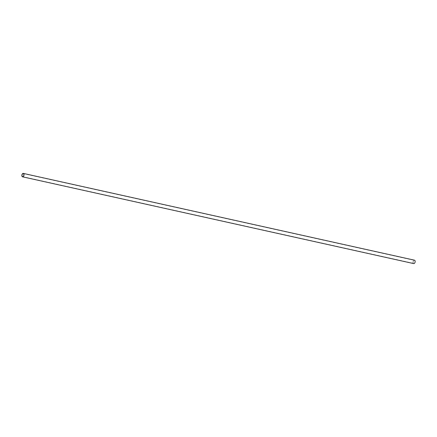 <?xml version="1.0" encoding="UTF-8"?>
<svg xmlns="http://www.w3.org/2000/svg" width="437" height="437" viewBox="0 0 437 437"><rect width="100%" height="100%" fill="white"/><g stroke="black" fill="none" stroke-linecap="round" stroke-linejoin="round"><path stroke-width="0.33" stroke-dasharray="2.19 1.64" d="M413.697 263.598A1.759 1.038 102.5 0 1 413.009 262.528A1.759 1.038 102.5 0 1 414.456 260.173M413.134 262.451A1.551 0.918 102.5 0 1 414.413 260.376A1.551 0.918 102.5 0 1 415.024 261.321A1.551 0.918 102.5 0 1 413.741 263.396A1.551 0.918 102.5 0 1 413.134 262.451M23.259 173.604L414.413 260.376M22.587 176.624L413.741 263.396"/><path stroke-width="0.66" d="M23.991 174.472A1.759 1.038 102.5 0 1 22.544 176.827A1.759 1.038 102.5 0 1 21.85 175.756A1.759 1.038 102.5 0 1 23.303 173.402A1.759 1.038 102.5 0 1 23.991 174.472M23.303 173.402L414.456 260.173A1.759 1.038 102.5 0 1 415.15 261.244A1.759 1.038 102.5 0 1 413.697 263.598L22.544 176.827M21.976 175.679A1.551 0.918 102.5 0 1 23.259 173.604A1.551 0.918 102.5 0 1 23.866 174.549A1.551 0.918 102.5 0 1 22.587 176.624A1.551 0.918 102.5 0 1 21.976 175.679"/></g></svg>

